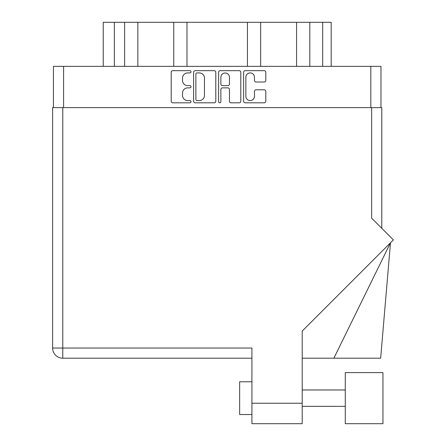 <?xml version="1.0" encoding="UTF-8"?>
<svg xmlns="http://www.w3.org/2000/svg" width="446" height="446" viewBox="0 0 446 446"><rect width="100%" height="100%" fill="white"/><g stroke="black" fill="none" stroke-linecap="round" stroke-linejoin="round"><path stroke-width="0.67" d="M245.863 96.269A4.298 4.298 0 0 0 250.161 100.567A4.298 4.298 0 0 0 254.465 96.269L254.465 91.408A1.606 1.606 0 0 1 256.071 89.797L264.188 89.797A1.606 1.606 0 0 1 265.799 91.408L265.799 101.209A1.606 1.606 0 0 1 264.188 102.82L245.222 102.82A1.606 1.606 0 0 1 243.611 101.209L243.611 72.274A1.606 1.606 0 0 1 245.222 70.669L264.188 70.669A1.606 1.606 0 0 1 265.799 72.274L265.799 80.391A1.606 1.606 0 0 1 264.188 82.003L256.071 82.003A1.606 1.606 0 0 1 254.465 80.391L254.465 77.219A4.298 4.298 0 0 0 250.161 72.921A4.298 4.298 0 0 0 245.863 77.219L245.863 96.269M219.744 102.82A1.126 1.126 0 0 0 220.865 101.694L220.865 89.479A1.606 1.606 0 0 1 222.476 87.868L227.861 87.868A1.606 1.606 0 0 1 229.467 89.479L229.467 101.209A1.606 1.606 0 0 0 231.073 102.82L239.19 102.82A1.606 1.606 0 0 0 240.801 101.209L240.801 72.274A1.606 1.606 0 0 0 239.19 70.669L220.224 70.669A1.606 1.606 0 0 0 218.618 72.274L218.618 101.694A1.126 1.126 0 0 0 219.744 102.82M215.803 101.209L215.803 72.274A1.606 1.606 0 0 0 214.197 70.669L195.225 70.669A1.606 1.606 0 0 0 193.62 72.274L193.62 101.209A1.606 1.606 0 0 0 195.225 102.82L214.197 102.82A1.606 1.606 0 0 0 215.803 101.209M53.442 107.625L53.442 66.354L380.979 66.354L380.979 107.625M187.671 72.921L189.885 72.921A1.126 1.126 0 0 0 191.005 71.795A1.126 1.126 0 0 0 189.885 70.669L172.803 70.669A1.606 1.606 0 0 0 171.197 72.274L171.197 101.209A1.606 1.606 0 0 0 172.803 102.82L189.885 102.82A1.126 1.126 0 0 0 191.005 101.694A1.126 1.126 0 0 0 189.885 100.567L187.671 100.567A5.146 5.146 0 0 1 182.525 95.422L182.525 93.013A5.146 5.146 0 0 1 187.671 87.868L189.885 87.868A1.126 1.126 0 0 0 191.005 86.741A1.126 1.126 0 0 0 189.885 85.621L187.671 85.621A5.146 5.146 0 0 1 182.525 80.475L182.525 78.061A5.146 5.146 0 0 1 187.671 72.921M114.36 66.354L114.36 22.3L331.194 22.3L331.194 66.354M124.612 66.354L124.612 22.3M103.227 66.354L103.227 22.3L114.36 22.3M309.803 66.354L309.803 22.3M296.573 66.354L296.573 22.3M260.676 66.354L260.676 22.3M247.441 66.354L247.441 22.3M186.98 66.354L186.98 22.3M173.745 66.354L173.745 22.3M137.847 66.354L137.847 22.3M196.993 72.921A1.126 1.126 0 0 0 195.872 74.042L195.872 99.441A1.126 1.126 0 0 0 196.993 100.567L199.329 100.567A5.146 5.146 0 0 0 204.469 95.422L204.469 78.061A5.146 5.146 0 0 0 199.329 72.921L196.993 72.921M229.467 77.297A4.298 4.298 0 0 0 225.169 72.999A4.298 4.298 0 0 0 220.865 77.297L220.865 84.01A1.606 1.606 0 0 0 222.476 85.621L227.861 85.621A1.606 1.606 0 0 0 229.467 84.01L229.467 77.297M345.276 372.605L345.276 423.7L382.947 423.7L382.947 372.605L345.276 372.605M251.929 414.529L239.647 414.529L239.647 381.776L251.929 381.776L239.647 381.776M371.646 107.625L371.646 218.166L393.378 239.903L302.204 331.077L302.204 423.7L251.929 423.7L251.929 348.036L62.774 348.036L62.774 107.625L381.798 107.625L381.798 228.324M251.929 358.194L62.774 358.194A10.152 10.152 0 0 1 52.622 348.036L52.622 107.625L62.774 107.625M52.622 107.625L52.622 132.189M333.87 358.194L390.484 242.797L380.655 358.194L302.204 358.194M370.665 372.605L382.947 372.605M370.827 66.354L370.827 107.625M63.594 66.354L63.594 107.625M322.675 66.354L322.675 22.3M251.929 403.229L302.204 403.229M62.774 358.194L62.774 348.036L52.622 348.036M345.276 406.339L302.204 406.339M345.276 389.966L302.204 389.966L345.276 389.966"/></g></svg>
